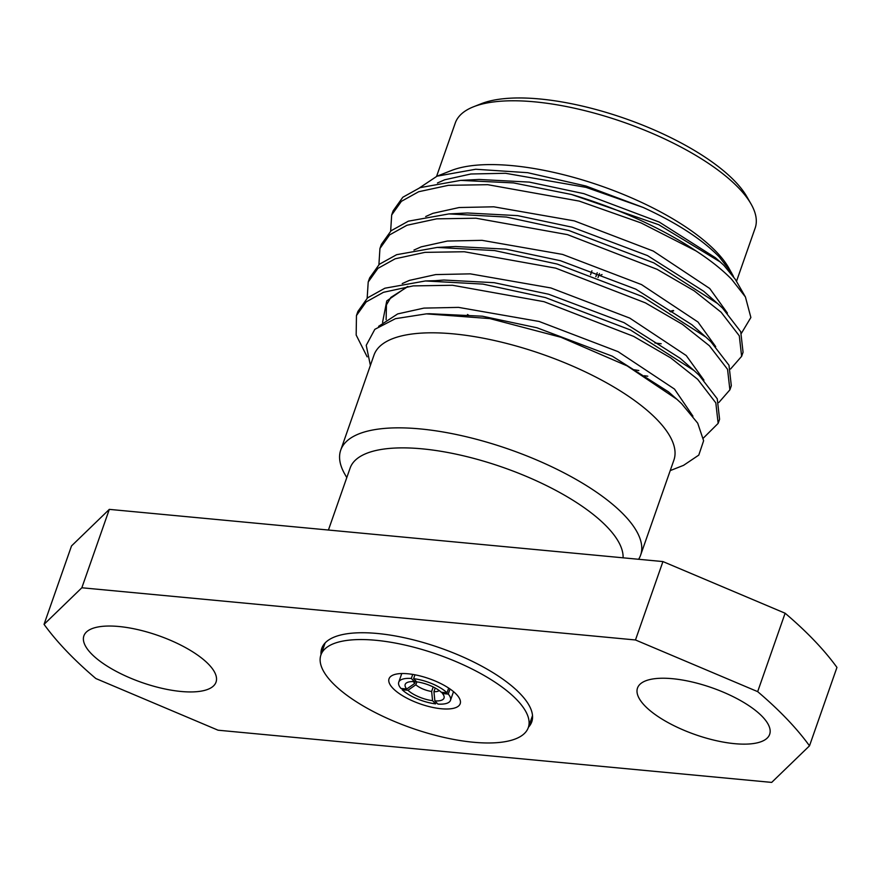 <?xml version="1.0" encoding="UTF-8"?>
<svg xmlns="http://www.w3.org/2000/svg" width="881" height="881" viewBox="0 0 881 881"><rect width="100%" height="100%" fill="white"/><g stroke="black" fill="none" stroke-linecap="round" stroke-linejoin="round"><path stroke-width="1.32" d="M528.424 727.232A111.237 39.502 -160.7 0 0 531.761 721.858A111.237 39.502 -160.7 0 0 486.907 669.042A111.237 39.502 -160.7 0 0 377.409 633.483A111.237 39.502 -160.7 0 0 321.785 648.328A111.237 39.502 -160.7 0 0 321.036 654.605M591.933 270.786L590.534 274.784M595.831 276.7L597.219 272.714M598.034 277.515L599.421 273.539M602.042 274.542A31.463 11.178 19.3 0 1 599.52 275.423M669.714 311.301A123.12 43.72 -160.7 0 0 673.282 310.475M673.624 310.707A116.281 41.286 19.3 0 1 671.531 311.61A116.281 41.286 19.3 0 1 670.738 311.907M328.426 530.032L350.12 468.075A144.066 51.164 19.3 0 1 461.446 455.345A144.066 51.164 19.3 0 1 607.284 527.113A144.066 51.164 19.3 0 1 623.098 557.816M346.784 477.601L344.878 474.275A158.877 56.417 19.3 0 1 340.727 450.114A158.877 56.417 19.3 0 1 463.494 436.084A158.877 56.417 19.3 0 1 624.321 515.22A158.877 56.417 19.3 0 1 640.619 555.129A158.877 56.417 19.3 0 1 638.615 559.281M473.582 106.755L481.356 103.683A152.039 53.994 19.3 0 1 609.344 113.374A152.039 53.994 19.3 0 1 735.217 181.585A152.039 53.994 19.3 0 1 746.835 196.65L750.997 203.907A158.877 56.417 -160.7 0 0 738.851 188.16A158.877 56.417 -160.7 0 0 607.317 116.887A158.877 56.417 -160.7 0 0 473.582 106.755A158.877 56.417 -160.7 0 0 455.257 123.054L436.591 176.354M736.483 281.38L755.16 228.069A158.877 56.417 -160.7 0 0 750.997 203.907M437.912 175.837L451.237 170.573A158.877 56.417 19.3 0 1 584.973 180.693A158.877 56.417 19.3 0 1 716.506 251.977A158.877 56.417 19.3 0 1 728.653 267.725L733.477 276.425M340.727 450.114L374.007 355.076A158.877 56.417 19.3 0 1 496.774 341.046A158.877 56.417 19.3 0 1 657.6 420.193A158.877 56.417 19.3 0 1 673.899 460.102L640.619 555.129M672.522 678.7A70.017 24.866 19.3 0 1 741.439 701.089A70.017 24.866 19.3 0 1 769.664 734.336A70.017 24.866 19.3 0 1 734.655 743.674A70.017 24.866 19.3 0 1 665.739 721.297A70.017 24.866 19.3 0 1 637.503 688.05A70.017 24.866 19.3 0 1 672.522 678.7M118.891 626.501A70.017 24.866 19.3 0 1 187.807 648.89A70.017 24.866 19.3 0 1 216.032 682.125A70.017 24.866 19.3 0 1 181.023 691.475A70.017 24.866 19.3 0 1 112.107 669.086A70.017 24.866 19.3 0 1 83.882 635.851A70.017 24.866 19.3 0 1 118.891 626.501M419.554 187.84L437.031 176.178L475.696 169.251L527.653 172.687L585.986 186.034L643.251 207.487C676.762 222.86 702.08 239.313 719.193 256.834L731.604 272.868M391.682 214.964L401.395 201.331L418.684 191.728L448.429 185.318L487.733 184.691L579.202 201.088L641.06 222.926L696.1 250.975C710.626 260.424 722.464 269.861 731.604 279.255L745.425 296.963L735.327 279.354L723.94 265.412L720.151 261.91L658.757 224.721L571.483 194.47L513.502 182.907L460.653 180.385L420.116 187.631L402.826 197.234L393.124 210.867L391.682 214.964L390.646 231.13M745.425 296.963L750.876 317.49L741.428 333.26M661.179 343.766L654.836 342.973M670.221 470.608L683.557 465.344L698.776 455.114L703.622 440.742L697.708 423.166L681.487 403.52L676.817 399.214L627.107 365.868L560.955 337.269L489.869 318.592L426.382 313.856L395.448 318.669L374.832 329.329L366.232 345.33L370.383 365.406M644.341 375.713L647.799 376.198M730.569 368.996L741.626 356.331L739.302 335.826L721.143 312.248L694.184 290.829L657.094 269.311L567.463 234.621L475.993 218.224L436.69 218.84L406.945 225.261L389.655 234.853L379.942 248.486L378.907 264.663M634.133 369.723L638.835 370.527M741.626 356.331L743.057 352.235L740.734 331.73L722.574 308.152L717.563 303.516L653.922 262.923L568.895 230.525L506.366 217.045L448.914 213.918L408.377 221.164L391.087 230.756L381.374 244.389L379.942 248.486M703.379 438.066L718.147 423.376L715.824 402.881L697.664 379.304L670.705 357.884L633.615 336.366L543.984 301.676L452.515 285.268L413.211 285.896L383.455 292.305L366.177 301.908L356.464 315.541L356.166 335.022L367.157 356.849M718.147 423.376L719.579 419.279L717.255 398.785L699.096 375.207L694.074 370.571L630.444 329.968L545.416 297.58L482.876 284.1L425.435 280.962L384.898 288.208L367.608 297.811L357.895 311.445L356.464 315.541M718.83 402.518L729.886 389.854L727.563 369.348L709.403 345.77L682.445 324.351L645.355 302.833L555.724 268.143L464.254 251.746L424.95 252.362L395.195 258.783L377.916 268.375L368.203 282.019L367.168 298.185M729.886 389.854L731.318 385.757L728.994 365.252L710.835 341.674L705.824 337.049L642.183 296.445L557.155 264.047L494.615 250.578L437.174 247.44L396.637 254.686L379.348 264.278L369.635 277.922L368.203 282.019M435.225 688.017L433.937 691.684A13.733 4.879 -160.7 0 0 439.179 690.528M402.573 688.612L402.188 689.735A27.41 9.735 -160.7 0 0 435.61 703.864L436.172 702.256M411.306 678.458A27.41 9.735 -160.7 0 0 398.741 682.202A27.41 9.735 -160.7 0 0 400.965 688.457L406.736 689.008A20.571 7.301 19.3 0 1 407.562 682.357A20.571 7.301 19.3 0 1 414.345 681.63L411.306 678.458L412.726 674.405M448.682 688.094L447.03 692.807A27.41 9.735 -160.7 0 0 413.607 678.667L414.962 674.802M448.242 694.074L442.482 693.534A20.571 7.301 19.3 0 1 443.484 694.933A20.571 7.301 19.3 0 1 434.873 700.902L437.912 704.073A27.41 9.735 -160.7 0 0 450.477 700.329A27.41 9.735 -160.7 0 0 448.242 694.074L450.026 688.997M416.856 681.872L415.832 684.779A13.733 4.879 -160.7 0 0 431.635 691.464L433.21 686.96M413.685 681.597A13.733 4.879 -160.7 0 0 414.621 683.513L415.502 680.991M447.03 692.807L441.271 692.257A20.571 7.301 19.3 0 0 416.647 681.85L413.607 678.667M402.188 689.735L407.947 690.275A20.571 7.301 19.3 0 0 432.571 700.681L435.61 703.864M406.736 689.008L414.621 683.513M415.722 680.881L414.345 681.63M415.832 684.779L407.947 690.275M432.571 700.681L431.635 691.464M442.482 693.534L441.81 692.312M433.937 691.684L434.873 700.902M696.1 250.975A188.501 66.934 -160.7 0 0 571.483 194.47M757.671 691.64L635.476 639.969L81.845 587.77L44.05 624.354A428.166 152.039 19.3 0 0 95.875 678.546L218.07 730.206L771.69 782.405L809.496 745.833A428.166 152.039 19.3 0 0 757.671 691.64L785.125 613.231L662.93 561.571L635.476 639.969M44.05 624.354L71.504 545.945L109.31 509.372L662.93 561.571M785.125 613.231A428.166 152.039 19.3 0 1 836.95 667.424L809.496 745.833M109.31 509.372L81.845 587.77M441.337 708.753A37.696 13.391 -160.7 0 0 460.19 703.732A37.696 13.391 -160.7 0 0 444.993 685.825A37.696 13.391 -160.7 0 0 407.881 673.778A37.696 13.391 -160.7 0 0 389.028 678.811A37.696 13.391 -160.7 0 0 404.225 696.706A37.696 13.391 -160.7 0 0 441.337 708.753M375.857 640.289A109.872 39.017 -160.7 0 0 320.915 654.957A109.872 39.017 -160.7 0 0 365.219 707.124A109.872 39.017 -160.7 0 0 473.361 742.243A109.872 39.017 -160.7 0 0 528.303 727.585A109.872 39.017 -160.7 0 0 483.999 675.419A109.872 39.017 -160.7 0 0 375.857 640.289M643.251 207.487L586.063 187.367L505.507 173.282L470.872 173.998L444.652 179.801L437.439 183.006M727.442 313.107L709.723 288.494L653.273 251.063L574.324 220.889L493.767 206.804L459.133 207.531L432.912 213.334L425.699 216.528M467.492 314.484L469.166 315.574M715.702 346.629L697.983 322.017L641.533 284.596L562.585 254.422L482.028 240.337L447.394 241.053L421.173 246.856L413.96 250.061M703.952 380.163L686.244 355.55L629.794 318.118L550.845 287.944L470.289 273.859L435.655 274.586L409.434 280.378L402.221 283.583M692.94 416.162L674.494 389.072L618.055 351.64L539.106 321.466L458.538 307.381L423.915 308.108L397.694 313.911L378.61 326.333M720.162 261.91L715.427 257.737L659.274 222.078L583.872 193.655L529.36 182.103L479.121 179.46L460.653 180.385M717.563 303.516L703.688 291.259L647.535 255.611L572.121 227.177L517.621 215.625L467.382 212.982L448.914 213.918M705.824 337.049L691.948 324.781L635.796 289.133L560.382 260.699L505.881 249.147L455.642 246.515L437.174 247.44M694.074 370.571L680.209 358.314L624.056 322.655L548.643 294.232L494.131 282.68L443.903 280.037L435.17 280.687M407.407 286.6L386.77 300.895L382.552 322.391M676.817 399.214L668.47 391.836L612.317 356.188L536.903 327.754L482.392 316.202L429.289 313.724M671.531 311.61L673.69 310.751M398.741 682.202L401.769 673.536M450.477 700.329L453.517 691.651M425.435 280.962L435.203 280.687M407.969 286.523L390.867 297.415L386.429 304.914L386.131 319.693M426.382 313.856L429.3 313.724M325.122 642.943L320.915 654.957M532.509 715.57L528.303 727.585"/></g></svg>
